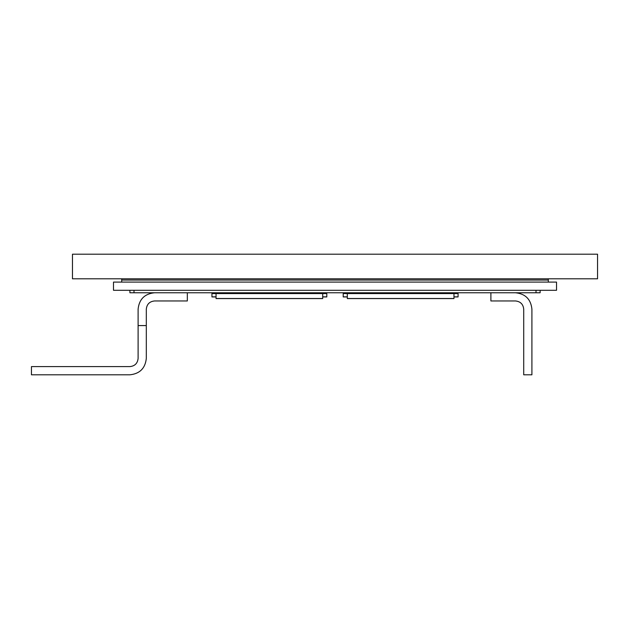 <?xml version="1.0" encoding="UTF-8"?>
<svg xmlns="http://www.w3.org/2000/svg" width="629" height="629" viewBox="0 0 629 629"><rect width="100%" height="100%" fill="white"/><g stroke="black" fill="none" stroke-linecap="round" stroke-linejoin="round"><path stroke-width="0.94" d="M326.805 292.76L326.805 296.864L322.701 296.864L326.805 296.943L322.701 296.943M211.949 292.76L211.949 293.578L216.046 293.578L216.046 298.586L322.701 298.586L216.046 298.5L322.701 298.5L322.701 293.578L326.805 293.578L322.701 293.578L322.701 292.76M216.046 292.76L216.046 293.578L322.701 293.578L211.949 293.578L211.949 296.943L216.046 296.943M216.046 296.864L211.949 296.864L216.046 296.864M458.077 292.76L458.077 296.864L453.973 296.864L458.077 296.943L453.973 296.943M343.214 292.76L343.214 293.578L347.318 293.578L347.318 298.586L453.973 298.586L347.318 298.5L453.973 298.5L453.973 293.578L458.077 293.578L453.973 293.578L453.973 292.76M347.318 292.76L347.318 293.578L453.973 293.578L343.214 293.578L343.214 296.943L347.318 296.943M347.318 296.864L343.214 296.864L347.318 296.864M540.122 290.299L540.122 292.76L129.904 292.76L129.904 290.299M556.531 282.091L556.531 290.299L113.495 290.299L113.495 282.091L556.531 282.091M548.323 278.812L548.323 282.091M121.696 278.812L121.696 280.039L548.323 280.039L121.696 280.039L121.696 282.091M515.505 292.76C525.404 293.806 530.868 299.27 531.914 309.169L531.914 374.805L523.713 374.805L523.713 309.169C523.186 304.216 520.458 301.488 515.505 300.961L490.895 300.961L490.895 292.76M523.713 309.169C523.186 304.216 520.458 301.488 515.505 300.961C520.458 301.488 523.186 304.216 523.713 309.169M187.332 292.76L187.332 300.961L154.514 300.961C149.568 301.488 146.832 304.216 146.313 309.169L146.313 358.396L146.313 325.578L138.105 325.578L138.105 309.169C139.151 299.27 144.623 293.806 154.514 292.76M146.313 358.396C145.268 368.287 139.795 373.76 129.904 374.805L31.45 374.805L31.45 366.597L129.904 366.597C134.85 366.078 137.586 363.342 138.105 358.396L138.105 325.578M129.904 366.597C134.85 366.078 137.586 363.342 138.105 358.396M154.514 300.961C149.568 301.488 146.832 304.216 146.313 309.169M597.55 254.195L597.55 278.812L72.469 278.812L72.469 254.195L597.55 254.195M134.001 292.76L134.001 290.299M536.018 292.76L536.018 290.299"/></g></svg>
